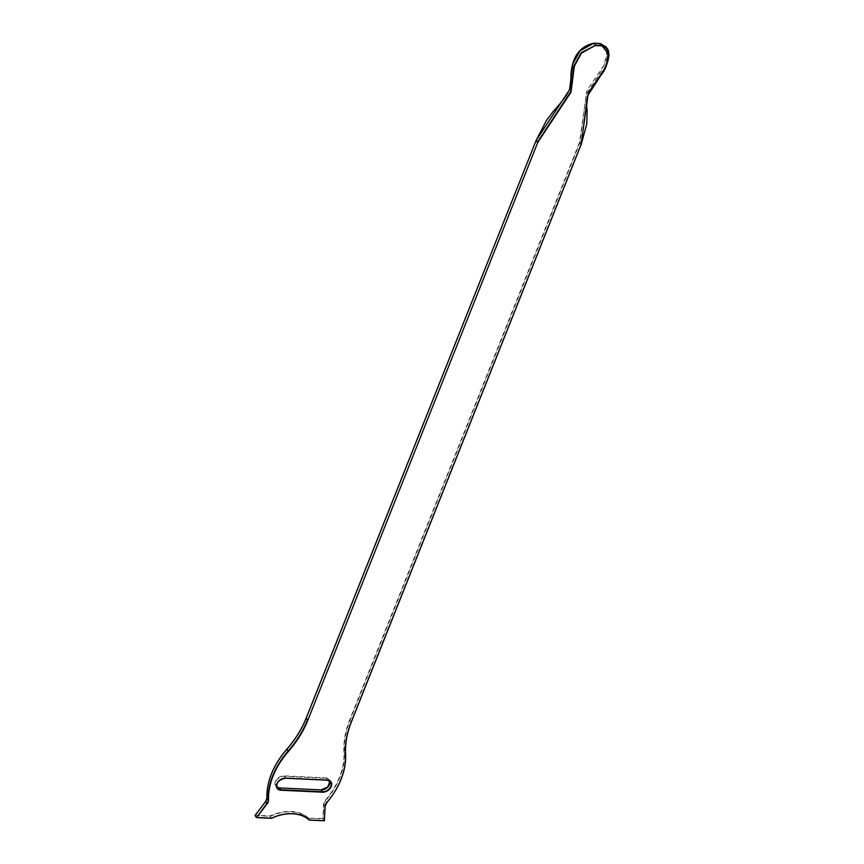 <?xml version="1.0" encoding="UTF-8"?>
<svg xmlns="http://www.w3.org/2000/svg" width="864" height="864" viewBox="0 0 864 864"><rect width="100%" height="100%" fill="white"/><g stroke="black" fill="none" stroke-linecap="round" stroke-linejoin="round"><path stroke-width="0.65" stroke-dasharray="4.32 3.24" d="M271.566 818.176A39.344 28.069 146.2 0 0 271.426 818.24L270.086 815.951L255.204 815.249L265.712 801.5A6.674 4.763 146.2 0 0 267.073 797.731A77.252 55.102 -33.8 0 1 286.859 749.315A98.474 70.232 146.2 0 0 306.331 718.06L536.274 140.227L569.538 89.942L572.864 63.968L579.96 50.9L593.654 43.33L599.994 43.632L607.262 52.11L603.968 65.264L586.883 90.558L579.55 142.268L349.607 720.101A98.474 70.232 146.2 0 0 343.937 752.026A77.252 55.102 -33.8 0 1 325.166 800.485A6.674 4.763 146.2 0 0 323.536 804.233L322.92 818.446L307.984 818.186L322.942 818.888L324.4 820.67M309.452 820.044L307.984 818.186A39.344 28.069 -33.8 0 0 291.244 811.868A39.344 28.069 -33.8 0 0 270.184 816.394L255.204 815.249M324.421 820.66L322.92 818.446L323.957 804.352A6.35 4.536 -33.8 0 1 325.501 800.777A77.566 55.328 146.2 0 0 344.358 752.112A98.15 70.006 -33.8 0 1 350.006 720.306L579.949 142.474L586.192 94.316L601.474 70.654L606.96 58.396L605.891 46.645M308.048 817.744A39.668 28.285 146.2 0 0 291.222 811.426A39.668 28.285 146.2 0 0 270.086 815.951M279.331 788L320.965 789.966A7.463 5.324 146.2 0 0 329.81 784.21A7.463 5.324 146.2 0 0 325.793 777.848L284.159 775.872A7.463 5.324 146.2 0 0 275.314 781.639A7.463 5.324 146.2 0 0 279.331 788L279.385 787.914M277.171 787.957L276.707 786.931A7.15 5.098 -33.8 0 1 275.929 786.1A7.15 5.098 -33.8 0 1 277.02 779.684A7.15 5.098 -33.8 0 1 284.18 776.315L325.814 778.291A7.15 5.098 -33.8 0 1 329.432 780.116A7.15 5.098 -33.8 0 1 329.918 781.142M285.606 778.183L284.159 775.872M327.229 780.149A7.15 5.098 146.2 0 0 327.046 780.138L325.793 777.848M581.126 144.482L579.55 142.268M345.6 753.97L343.937 752.026M326.668 802.71A6.35 4.536 146.2 0 1 326.743 802.634L325.166 800.485M351.173 722.315A98.15 70.006 146.2 0 1 351.238 722.153L349.607 720.101M325.188 806.36L323.536 804.233M330.674 781.963L329.908 781.142"/><path stroke-width="1.3" d="M292.658 813.726A39.344 28.069 146.2 0 1 309.226 820.033L324.41 820.67L325.026 806.458A6.674 4.763 -33.8 0 1 326.646 802.71A77.252 55.102 146.2 0 0 345.427 754.24A98.474 70.232 -33.8 0 1 351.097 722.326L581.04 144.493L588.373 92.783L605.459 67.489L608.742 54.335L600.232 43.556L593.86 43.254L595.102 45.112L601.474 45.414L607.37 48.848L608.202 60.221L602.748 72.446L587.455 96.055L581.213 144.428L586.753 124.081L587.164 109.976C586.202 107.179 586.699 101.347 588.643 92.459L601.646 74.228C605.027 70.308 607.468 64.109 608.947 55.631C608.753 51.667 608.234 49.41 607.37 48.848L606.128 47.002L599.994 43.632M601.474 45.857L595.145 45.554L581.45 53.125L574.355 66.182L571.028 92.156L537.764 142.441L307.822 720.274A98.474 70.232 -33.8 0 1 288.338 751.54A77.252 55.102 146.2 0 0 268.564 799.956A6.674 4.763 -33.8 0 1 267.203 803.714L256.694 817.463L271.566 818.165A39.668 28.285 -33.8 0 1 292.702 813.65A39.668 28.285 -33.8 0 1 309.528 819.968M325.188 806.36L324.27 820.8L325.026 806.458M595.145 45.554L581.288 52.618L574.052 65.696L570.704 91.768L537.365 142.247L536.134 140.4L306.18 718.232A98.15 70.006 -33.8 0 1 286.762 749.39A77.566 55.328 146.2 0 0 266.911 798.001A6.35 4.536 -33.8 0 1 265.615 801.587L255.182 815.238M256.651 817.549L271.566 818.165A39.344 28.069 146.2 0 1 292.475 813.726M256.295 817.279L255.064 815.605L256.554 817.592L266.846 803.434L265.583 801.49L255.064 815.605L256.554 817.592L271.501 818.305C278.672 815 285.692 813.499 292.572 813.78C299.408 814.147 304.97 816.242 309.247 820.066M606.139 47.002L600.145 43.502L593.784 43.2C582.919 45.706 575.921 52.542 572.8 63.709C569.927 73.98 571.331 79.488 570.996 81.162L569.549 89.543C566.827 95.332 561.427 102.568 553.349 111.24L546.437 120.517L536.134 140.4L569.516 89.791L572.832 63.785L580.079 50.728L593.654 43.33M309.323 820.098L324.27 820.8L309.452 820.044M327.272 780.062A7.463 5.324 -33.8 0 1 331.301 786.434A7.463 5.324 -33.8 0 1 322.456 792.191L280.822 790.225A7.463 5.324 -33.8 0 1 276.793 783.853A7.463 5.324 -33.8 0 1 285.649 778.097L327.272 780.062L285.606 778.183M279.558 787.925A7.15 5.098 -33.8 0 1 276.707 786.942L279.558 787.925L280.8 789.782L322.434 791.748L321.192 789.901L279.558 787.925M285.649 778.097L285.422 778.172A7.15 5.098 146.2 0 0 278.262 781.531A7.15 5.098 146.2 0 0 277.171 787.957A7.15 5.098 146.2 0 0 280.8 789.782L280.822 790.225M329.918 781.142A7.15 5.098 -33.8 0 1 327.834 787.104A7.15 5.098 -33.8 0 1 321.192 789.901L279.385 787.914M322.456 792.191L322.434 791.748A7.15 5.098 146.2 0 0 329.594 788.389A7.15 5.098 146.2 0 0 330.674 781.963A7.15 5.098 146.2 0 0 327.229 780.149M267.203 803.714L266.846 803.434A6.35 4.536 146.2 0 0 268.153 799.859A77.566 55.328 -33.8 0 1 288.004 751.237A98.15 70.006 146.2 0 0 307.422 720.079L306.245 718.06M307.822 720.274L537.764 142.441M288.338 751.54L286.837 749.315M268.564 799.956L266.879 797.936L265.691 801.49M345.6 753.97A77.566 55.328 -33.8 0 1 326.743 802.634L326.646 802.71A6.35 4.536 146.2 0 0 325.199 806.198L326.765 802.721C339.973 786.78 346.259 770.548 345.622 754.034L345.6 753.97A98.15 70.006 146.2 0 1 351.173 722.315M581.126 144.482L351.259 722.25L581.04 144.493M345.427 754.24L345.622 754.034C345.06 743.785 346.939 733.19 351.259 722.25L351.097 722.326M266.879 797.936C266.63 781.315 273.251 765.104 286.74 749.293C295.315 739.444 301.784 729.054 306.158 718.124L536.198 140.227M321.008 789.89L327.823 786.985L329.908 781.142M277.171 787.957C275.897 782.914 278.672 779.674 285.509 778.226L327.143 780.203L330.674 781.963"/></g></svg>
